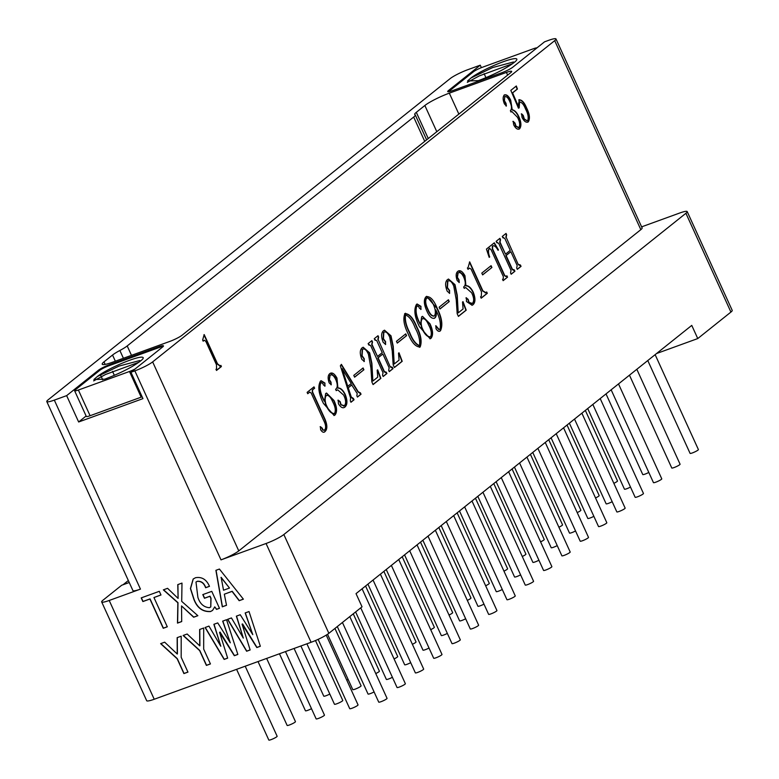 <?xml version="1.0" encoding="UTF-8"?>
<svg xmlns="http://www.w3.org/2000/svg" width="779" height="779" viewBox="0 0 779 779"><rect width="100%" height="100%" fill="white"/><g stroke="black" fill="none" stroke-linecap="round" stroke-linejoin="round"><path stroke-width="1.17" d="M424.74 141.35L413.668 117.054A18.277 2.58 -24.5 0 0 415.275 114.941A18.277 2.58 -24.5 0 0 414.993 114.698A18.277 2.58 155.5 0 1 414.701 114.455A18.277 2.58 155.5 0 1 416.307 112.332L428.255 138.535M481.373 67.656L480.244 65.183L448.509 90.53A9.134 1.295 -24.5 0 0 447.711 91.591A9.134 1.295 -24.5 0 0 452.424 90.676L501.705 72.778A9.134 1.295 -24.5 0 0 512.816 67.169L544.55 41.823L548.455 40.401A14.626 2.064 -24.5 0 1 555.992 38.95L642.12 227.955A14.626 2.064 155.5 0 1 640.835 229.649L554.706 40.644A14.626 2.064 -24.5 0 0 555.992 38.95M480.244 65.183L467.916 69.652A14.626 2.064 -24.5 0 0 450.135 78.63L48.074 399.87A14.626 2.064 -24.5 0 0 46.789 401.565A14.626 2.064 -24.5 0 0 54.326 400.114L66.643 395.635L98.368 370.288A9.134 1.295 -24.5 0 1 109.488 364.679L158.77 346.782A9.134 1.295 -24.5 0 1 163.473 345.876A9.134 1.295 -24.5 0 1 162.675 346.937L130.95 372.284L134.855 370.862A14.626 2.064 -24.5 0 0 152.645 361.894L554.706 40.644M115.35 361.203L112.536 355.039A18.277 2.58 155.5 0 1 119.869 350.492A18.277 2.58 -24.5 0 0 127.201 345.944L131.485 355.341M413.668 117.054L127.201 345.944M436.805 131.709L424.857 105.496L416.307 112.332M424.857 105.496A20.108 2.843 155.5 0 1 449.317 93.159L458.86 114.085M507.635 75.105L506.418 72.418L449.317 93.159M506.418 72.418A10.234 1.451 155.5 0 1 511.686 71.405A10.234 1.451 155.5 0 1 510.79 72.593L182.13 335.184A10.234 1.451 155.5 0 1 169.676 341.465L112.585 362.206A20.108 2.843 155.5 0 1 102.224 364.202A20.108 2.843 155.5 0 1 103.987 361.865L105.146 364.397M112.536 355.039L103.987 361.865M86.118 416.005L78.65 421.984L66.643 395.635M78.65 421.984L142.956 398.624L130.95 372.284M142.119 396.803A7.313 1.032 155.5 0 1 141.174 397.163L129.47 371.486A7.313 1.032 -24.5 0 0 135.02 369.032M163.23 346.421A7.313 1.032 -24.5 0 0 159.753 347.288L108.67 365.838A7.313 1.032 -24.5 0 0 99.77 370.327L75.261 389.919A7.313 1.032 -24.5 0 0 74.618 390.766A7.313 1.032 -24.5 0 0 78.387 390.036L90.091 415.723L141.174 397.163M90.091 415.723A7.313 1.032 155.5 0 1 86.323 416.444L74.618 390.766M97.375 376.5L93.918 379.509L104.727 379.188C119.654 373.501 131.291 367.659 139.645 361.66A26.505 3.749 155.5 0 0 143.161 358.272A26.505 3.749 155.5 0 0 125.458 361.855A26.505 3.749 155.5 0 0 97.375 376.5L119.041 366.072L139.84 360.521M78.387 390.036L129.47 371.486M93.655 380.892L105.671 374.417L138.905 362.235M485.94 77.676L484.119 73.684M536.955 47.889A7.313 1.032 -24.5 0 0 533.401 48.746L482.318 67.296A7.313 1.032 -24.5 0 0 473.428 71.785L448.908 91.367A7.313 1.032 -24.5 0 0 448.48 91.756M471.032 77.958L467.575 80.958L478.384 80.646C493.311 74.95 504.948 69.107 513.303 63.118A26.505 3.749 155.5 0 0 516.808 59.73A26.505 3.749 155.5 0 0 499.115 63.313A26.505 3.749 155.5 0 0 471.032 77.958L492.698 67.53L513.497 61.979M467.303 82.35L479.328 75.875L512.563 63.693M54.326 400.114L140.454 589.119A14.626 2.064 155.5 0 1 132.917 590.57L46.789 401.565M219.483 608.302L216.494 609.382L214.741 606.88L212.54 610.434L210.525 611.554C202.637 612.012 197.077 607.893 193.835 599.207L190.417 588.573L193.173 579.021L195.51 577.726C201.829 576.587 206.484 579.459 209.483 586.344L205.607 587.746C204.001 583.189 201.186 581.066 197.184 581.387L195.987 582.04L197.876 597.289C199.921 603.754 203.747 607.221 209.376 607.698L210.729 606.958L210.875 598.408L209.911 596.286L204.468 598.262L202.793 594.611L211.761 591.349L219.483 608.302M197.866 615.702L193.65 617.231L181.536 605.926L181.702 621.574L177.485 623.103L177.846 602.771L163.356 589.859L167.573 588.32L178.109 598.408L177.768 584.62L181.984 583.091L181.711 601.369L197.866 615.702M160.98 594.981L153.95 597.532L167.29 626.803L163.249 628.273L149.909 599.002L142.878 601.554L141.213 597.892L159.315 591.319L160.98 594.981M181.195 636.19L181.186 657.291L187.943 672.111L183.902 673.582L177.145 658.752L160.63 643.649L164.671 642.188L177.232 654.009L177.154 637.65L181.195 636.19M203.689 628.02L203.679 649.121L210.437 663.942L206.396 665.412L199.638 650.582L183.123 635.479L187.164 634.018L199.726 645.84L199.648 629.481L203.689 628.02M226.533 619.724L237.848 654.438L234.333 655.714L219.581 632.344L227.653 658.138L224.138 659.414L205.091 627.504L208.957 626.102L220.808 646.258L213.874 624.31L217.74 622.908L230.302 642.811L222.667 621.126L226.533 619.724M249.027 611.554L260.342 646.268L256.827 647.544L242.074 624.174L250.147 649.968L246.631 651.244L227.585 619.334L231.451 617.932L243.301 638.089L236.368 616.15L240.234 614.738L252.786 634.642L245.161 612.956L249.027 611.554M243.379 599.168L239.163 600.697L232.054 591.388L224.323 594.192L226.514 605.293L222.297 606.831L215.9 570.325L219.415 569.05L243.379 599.168M140.454 589.119L109.206 600.473A14.626 2.064 155.5 0 1 101.669 601.924A14.626 2.064 155.5 0 1 102.955 600.229L121.699 585.243L129.246 582.507M641.623 226.855L679.658 213.037A14.626 2.064 155.5 0 1 687.195 211.586L732.211 310.373A14.626 2.064 155.5 0 1 730.926 312.067L697.76 338.563L691.762 325.398L356.032 593.637L362.04 606.812L328.865 633.308A14.626 2.064 155.5 0 1 311.084 642.286L154.223 699.25A14.626 2.064 155.5 0 1 146.686 700.711L101.669 601.924M687.195 211.586A14.626 2.064 155.5 0 1 685.909 213.28L283.848 534.53A14.626 2.064 155.5 0 1 266.058 543.499L220.993 559.867L134.855 370.862M229.503 588.048L221.139 577.336L223.534 590.219L229.503 588.048L220.993 577.453M226.504 605.234L222.434 606.714L216.056 570.267M243.34 599.119L239.309 600.59L232.2 591.271L224.323 594.192M252.786 634.642L245.317 612.898M243.301 638.089L236.534 616.082M250.127 649.91L246.777 651.127L227.76 619.276M260.322 646.21L256.973 647.427L242.571 623.93L242.074 624.174M230.302 642.811L222.833 621.067M220.808 646.258L214.04 624.252M227.634 658.08L224.284 659.297L205.267 627.446M237.829 654.379L234.479 655.597L220.077 632.1L219.581 632.344M199.901 645.772L199.794 629.432M210.408 663.893L206.532 665.295L199.775 650.465L183.318 635.411M177.408 653.941L177.3 637.602M187.914 672.063L184.039 673.465L177.281 658.635L160.825 643.581M167.271 626.754L163.395 628.156L150.055 598.885L143.024 601.437L141.379 597.834M160.961 594.932L153.95 597.532M178.109 598.408L177.914 584.571M181.702 621.506L177.631 622.986L177.992 602.654L163.551 589.781M197.817 615.653L193.796 617.114L181.536 605.926M210.797 606.899L211.021 598.291L210.057 596.169L204.604 598.155L202.968 594.543M209.454 586.295L205.753 587.639C204.147 583.072 201.333 580.949 197.33 581.27L196.055 581.991M212.618 610.376L210.661 611.437C202.783 611.895 197.223 607.786 193.981 599.09L190.563 588.505L193.25 578.963M219.454 608.243L216.64 609.266L214.741 606.88M152.645 361.894L238.773 550.899A14.626 2.064 155.5 0 1 220.993 559.867M518.989 99.878C521.716 99.605 524.228 102.234 526.526 107.775C529.652 113.968 530.236 118.661 528.279 121.875C526.234 122.936 524.15 121.446 522.027 117.405L521.589 113.822L523.225 115.409L524.316 119.002L527.188 120.784L527.734 120.472C528.756 117.502 528.026 113.705 525.562 109.07C523.8 104.542 521.813 102.195 519.603 102.02L519.155 107.882L518.463 108.174L510.82 90.383L516.321 85.982L517.431 89.03L512.601 92.896L518.123 105.817L519.437 99.624M518.687 99.985C521.414 99.712 523.926 102.351 526.224 107.882C529.35 114.075 529.934 118.768 527.977 121.982L527.773 122.167M519.759 101.913L518.454 108.164M313.742 387.075L314.317 388.332L312.321 389.928L312.272 392.061L324.716 419.375C327.141 425.276 327.141 429.385 324.716 431.702L325.018 431.595C323.733 432.9 322.263 432.277 320.617 429.726L320.432 426.649L322.409 428.323L322.788 429.911L324.677 430.018C326.206 427.914 325.856 424.701 323.636 420.368L311.181 393.054L309.73 392.119L307.734 393.716L307.121 392.363L314.005 386.871L314.619 388.224L312.622 389.821L312.564 391.954L325.018 419.268C327.443 425.168 327.443 429.278 325.018 431.595L324.239 432.063M309.838 392.041L307.695 393.619M324.015 430.368L324.677 430.018M320.958 380.765L324.658 383.18L325.038 386.043L323.353 384.884L322.769 383.346L320.841 382.635C319.137 387.445 320.364 393.599 324.551 401.088L325.632 393.58L326.528 393.054L333.967 400.464C337.005 406.979 337.365 411.818 335.048 414.964L334.133 415.499L323.451 403.415C318.582 393.784 317.598 386.335 320.49 381.067L321.104 380.707L324.96 383.073L324.785 386.199M321.201 382.392L320.539 382.742C318.835 387.553 320.072 393.707 324.249 401.204L324.551 401.088M416.969 304.053L420.67 306.468L421.049 309.331L419.365 308.172L418.781 306.634L416.853 305.923C415.139 310.733 416.376 316.887 420.553 324.385L421.634 316.868L422.53 316.342L429.969 323.752C433.017 330.277 433.377 335.106 431.06 338.261L430.144 338.787L419.462 326.713C414.594 317.072 413.61 309.623 416.502 304.355L417.116 303.995L420.972 306.361L420.787 309.487M417.213 305.68L416.551 306.03C414.847 310.84 416.074 316.995 420.261 324.492L420.553 324.385M397.28 343.091L396.462 341.29L405.752 333.87L406.57 335.671L397.28 343.091M384.359 331.971L383.541 332.409L383.141 338.826L385.323 341.864L385.654 344.386L383.21 342.361C381.058 336.898 381.106 333.061 383.346 330.841L384.505 330.179L390.99 335.788L393.239 346.402L394.193 364.017L399.072 360.122L398.517 353.189L399.014 352.79L402.207 361.31L394.408 367.532L393.181 364.835L392.236 350.949L389.763 337.239C387.815 332.818 385.848 331.172 383.843 332.292L383.443 338.719L385.624 341.757L385.371 344.542M384.213 332.02L383.541 332.409M390.532 366.714L392.412 367.289L393.025 368.642L389.276 371.641L388.663 370.288L389.149 367.824L382.859 354.007L378.117 357.795L384.417 371.612L386.287 372.177L386.91 373.531L383.151 376.53L382.538 375.176L383.025 372.713L370.638 345.535L368.759 344.961L368.146 343.607L371.895 340.608L372.518 341.962L372.011 344.406L377.494 356.441L382.236 352.653L376.754 340.618L374.884 340.063L374.271 338.709L378.019 335.71L378.643 337.064L378.146 339.537L390.23 366.821L391.691 367.737M369.275 344.561L368.72 344.863M375.41 339.663L374.845 339.965M363.024 349.021L362.206 349.45L361.807 355.876L363.988 358.905L364.319 361.427L361.875 359.401C359.723 353.948 359.771 350.102 362.011 347.892L363.17 347.23L369.655 352.838L371.904 363.442L372.859 381.067L377.737 377.163L377.172 370.229L377.669 369.83L380.873 378.36L373.073 384.583L371.846 381.876L370.901 367.99L368.428 354.279C366.481 349.868 364.514 348.223 362.508 349.343L362.108 355.76L364.29 358.798L364.027 361.592M362.868 349.07L362.206 349.45M238.773 550.899L640.835 229.649M416.784 326.761L416.492 326.868C420.728 335.165 421.838 341.903 419.832 347.093L420.134 346.986C415.713 347.025 411.702 342.604 408.099 333.704C403.902 325.388 402.84 318.689 404.924 313.606C409.287 313.586 413.24 317.968 416.784 326.761C421.03 335.058 422.14 341.796 420.134 346.986L419.53 347.327M404.924 313.606L405.528 313.265M435.782 309.886L435.48 310.003C436.435 313.908 436.152 316.586 434.643 318.027L434.945 317.92C432.111 319.283 429.375 316.887 426.726 310.724C423.834 304.258 423.591 299.613 425.996 296.77C429.998 295.923 433.708 299.711 437.146 308.153C441.907 317.637 443.017 325.164 440.495 330.715C439.152 331.971 437.652 331.309 436.006 328.728L435.928 325.749L439.113 329.478L439.999 329.264C441.167 323.918 439.755 317.462 435.782 309.886C436.727 313.801 436.454 316.478 434.945 317.92L434.185 318.368M425.996 296.77L426.765 296.322M426.619 296.38L436.844 308.26C441.605 317.744 442.725 325.271 440.193 330.822L439.755 331.143M435.627 325.865L438.811 329.585L439.999 329.264M439.96 309L439.132 307.189L448.422 299.779L449.24 301.58L439.96 309M518.892 116.762L518.6 116.869C521.024 122.42 521.248 126.441 519.252 128.954L519.554 128.847C517.665 129.918 515.708 128.584 513.702 124.854L513.186 121.32L514.977 123.043L516.029 126.149L518.863 127.552C520.284 125.224 519.836 121.816 517.509 117.347L511.871 111.543L510.985 112.049L510.362 110.706C511.998 108.924 511.822 105.915 509.826 101.679C508.2 97.852 506.486 96.158 504.675 96.606L504.441 100.725L506.029 103.403L506.389 106.002L504.422 103.899C502.757 99.761 502.718 96.81 504.325 95.038C506.447 94.171 508.58 95.885 510.703 100.189L512.222 109.751C514.705 110.199 516.925 112.536 518.892 116.762C521.326 122.313 521.541 126.334 519.554 128.847L519.009 129.158M518.337 127.805L518.863 127.552M504.909 96.45L504.14 100.842L505.727 103.51L506.087 106.11M504.325 95.038L504.85 94.736M204.195 334.581L217.526 363.851L220.204 365.916L220.876 365.38L221.402 366.539L216.504 370.453L215.978 369.295L216.581 368.818L216.455 364.708L205.841 341.416L204.371 340.219L203.163 341.183L202.637 340.024L204.195 334.581M219.717 366.149L220.204 365.916M204.244 340.228L203.124 341.085M518.541 264.432L520.421 265.006L521.044 266.36L517.285 269.359L516.672 268.005L517.168 265.542L510.868 251.724L506.126 255.512L512.426 269.33L514.306 269.904L514.919 271.258L511.16 274.257L510.547 272.903L511.043 270.43L498.657 243.252L496.778 242.678L496.155 241.324L499.914 238.325L500.527 239.679L500.03 242.133L505.513 254.158L510.255 250.371L504.773 238.335L502.903 237.79L502.28 236.436L506.038 233.437L506.652 234.791L506.165 237.254L518.249 264.539L519.7 265.454M497.284 242.279L496.729 242.581M503.429 237.381L502.854 237.692M507.528 277.158L503.146 280.664L502.533 279.31L503.283 278.707L503.331 276.584L491.13 249.796L489.514 248.482C488.112 250.04 488.16 252.863 489.679 256.963L489.183 257.362L486.437 249.095L494.305 242.805L498.472 249.942L498.054 250.273C496.096 246.7 494.285 245.268 492.63 245.989L492.601 248.891L504.714 275.474L506.165 276.409L506.915 275.805L507.528 277.158L503.098 280.567M489.884 248.228L489.212 248.589C487.81 250.147 487.858 252.971 489.378 257.07L489.144 257.255M493.165 245.648L492.328 246.106L492.299 248.998L504.412 275.581L505.863 276.516M482.629 274.899L481.802 273.098L491.091 265.678L491.909 267.489L482.629 274.899M469.679 261.871L482.883 290.84L485.853 292.631L486.69 291.959L487.303 293.313L481.179 298.211L480.555 296.857L481.305 296.263L481.519 291.979L471.129 269.183L469.523 268.151L468.013 269.349L467.4 267.995L468.15 267.392L469.679 261.871M485.22 292.953L485.853 292.631M469.601 268.093L467.975 269.252M466.202 297.87L468.169 299.36L469.114 302.427L472.337 303.43C474.275 301.327 474.051 297.792 471.655 292.816L465.676 287.519L464.235 288.366L463.622 287.013C465.754 285.416 465.832 282.241 463.856 277.46C461.928 273.38 460.009 271.871 458.12 272.952L457.409 277.343L459.026 279.875L459.25 282.504L457.185 280.567C455.637 276 455.871 272.913 457.877 271.296C460.107 269.807 462.473 271.306 464.975 275.785L465.92 285.708C468.51 285.523 470.944 287.646 473.213 292.096C475.599 298.26 475.511 302.486 472.96 304.784L472.113 305.261L466.455 301.512L466.436 297.744M471.577 303.82L472.337 303.43M458.588 272.65L457.818 273.059L457.107 277.451L458.724 279.992L459.094 282.592M457.877 271.296L458.685 270.829M448.363 280.829L447.545 281.268L447.156 287.685L449.327 290.723L449.658 293.245L447.214 291.219C445.062 285.757 445.111 281.92 447.36 279.7L448.509 279.038L455.004 284.647L457.244 295.26L458.198 312.885L463.077 308.981L462.522 302.048L463.018 301.648L466.212 310.169L458.422 316.401L457.185 313.694L456.241 299.808L453.767 286.097C451.83 281.686 449.853 280.031 447.847 281.151L447.458 287.578L449.629 290.616L449.376 293.41M448.217 280.878L447.545 281.268M354.611 377.182L353.793 375.381L363.072 367.961L363.9 369.762L354.611 377.182M351.981 384.826L348.232 387.815L351.29 397.027L353.423 398.449L354.036 399.802L350.949 402.266L350.336 400.912L350.569 397.923L340.355 365.809L341.397 364.358L358.213 391.769L360.414 392.859L361.028 394.213L357.444 397.076L356.831 395.722L357.22 393.59L351.68 384.933L347.931 387.932L350.998 397.134L352.868 398.751M352.741 398.838L353.734 399.909L350.91 402.168M359.83 393.191L360.726 394.32L357.395 396.978M345.204 394.378L344.902 394.486C347.278 400.649 347.2 404.876 344.639 407.174L344.941 407.057C342.964 408.634 340.803 407.544 338.446 403.795L338.193 400.153L340.16 401.633L341.105 404.71L344.328 405.713C346.266 403.61 346.032 400.075 343.646 395.099L337.667 389.802L336.226 390.649L335.613 389.296C337.735 387.699 337.813 384.514 335.837 379.743C333.909 375.653 332 374.154 330.101 375.235L329.4 379.616L331.007 382.158L331.241 384.787L329.166 382.849C327.628 378.282 327.862 375.196 329.868 373.569C332.097 372.089 334.464 373.589 336.956 378.058L337.901 387.991C340.491 387.796 342.926 389.928 345.204 394.378C347.58 400.533 347.492 404.768 344.941 407.057L344.104 407.544M343.568 406.102L344.328 405.713M330.569 374.933L329.809 375.342L329.098 379.733L330.715 382.265L331.085 384.875M329.868 373.569L330.676 373.102M337.901 387.991L337.599 388.098C340.199 387.913 342.624 390.036 344.902 394.486M330.52 373.16L336.655 378.175L337.599 388.098M330.413 374.981L329.809 375.342M337.511 389.86L336.187 390.561M337.891 400.26L339.858 401.75L340.803 404.817L344.026 405.82M344.639 407.174L343.948 407.592M342.254 368.71L347.483 386.442L351.28 383.541L342.166 368.779L347.785 386.335M341.202 364.64L357.912 391.876L359.859 393.171M363.9 369.762L354.572 377.085M362.819 368.165L363.598 369.879M462.755 301.863L465.91 310.276L458.373 316.303M448.363 279.096L454.702 284.763L456.952 295.368L458.198 312.885M473.213 292.096L472.911 292.203C475.297 298.367 475.209 302.593 472.658 304.891L471.957 305.319M465.92 285.708L465.618 285.815C468.208 285.63 470.643 287.763 472.911 292.203M458.539 270.888L464.673 275.893L465.618 285.815M458.422 272.699L457.818 273.059M465.53 287.578L464.196 288.279M465.9 297.977L467.867 299.467L468.812 302.534L472.035 303.537M486.437 292.164L487.011 293.42L481.13 298.123M469.425 262.075L482.581 290.947L485.56 292.738M491.909 267.489L482.581 274.812M490.828 265.882L491.607 267.596M506.652 276.009L507.226 277.266M493.029 245.697L492.328 246.106M494.061 242.999L497.995 250.186M489.748 248.248L489.212 248.589M506.165 237.254L518.249 264.539M505.775 233.642L506.35 234.898L505.863 237.361M499.651 238.53L500.225 239.786L499.729 242.24L505.513 254.158M514.043 270.109L514.617 271.365L511.121 274.159M510.868 251.724L505.824 255.619L512.124 269.446L513.575 270.352M520.168 265.211L520.742 266.467L517.246 269.261M220.623 365.585L221.109 366.646L216.465 370.356M203.932 334.795L217.234 363.968L219.912 366.023M512.222 109.751L511.92 109.858C514.403 110.316 516.623 112.653 518.6 116.869M504.023 95.155C506.155 94.278 508.278 95.992 510.401 100.296L511.92 109.858M511.715 111.601L510.946 111.972M512.884 121.427L514.676 123.15L515.727 126.256L518.571 127.668M449.24 301.58L439.911 308.903M448.159 299.983L448.938 301.687M438.811 329.585L439.697 329.371L438.811 329.585M440.193 330.822L439.599 331.192M434.643 318.027L434.03 318.416M427.009 297.87L426.298 298.24C424.769 300.821 425.237 304.57 427.71 309.497C429.648 314.219 431.77 316.401 434.059 316.04M434.361 315.923C435.802 313.713 435.675 310.373 433.971 305.913C431.702 300.236 429.248 297.646 426.6 298.133C425.071 300.713 425.538 304.462 428.012 309.39C429.95 314.112 432.072 316.284 434.361 315.923L433.806 316.196M426.863 297.919L426.298 298.24M404.622 313.713C408.985 313.694 412.938 318.085 416.492 326.868M405.742 314.833L405.246 315.067C404.515 320.14 405.898 325.973 409.374 332.545C412.169 339.81 415.441 344.211 419.219 345.74M409.374 332.545L409.676 332.438C412.461 339.702 415.743 344.104 419.521 345.633L419.073 345.827M419.521 345.633C420.251 340.55 418.82 334.678 415.207 328.017C412.451 320.705 409.228 316.342 405.538 314.959C404.817 320.033 406.2 325.865 409.676 332.438M377.416 370.044L380.571 378.467L373.034 384.485M363.014 347.288L369.353 352.945L371.602 363.55L372.859 381.067M378.146 339.537L390.23 366.821M377.766 335.915L378.341 337.18L377.844 339.644M371.641 340.812L372.216 342.069L371.71 344.513L377.494 356.441M386.033 372.391L386.608 373.647L383.112 376.442M382.859 354.007L377.815 357.902L384.115 371.719L385.566 372.625M392.158 367.493L392.733 368.749L389.227 371.544M398.751 352.994L401.906 361.417L394.369 367.445M384.349 330.238L390.698 335.905L392.937 346.509L394.193 364.017M406.57 335.671L397.241 342.994M405.489 334.074L406.268 335.778M417.067 305.719L416.551 306.03M422.384 316.401L429.667 323.86C432.715 330.384 433.075 335.213 430.758 338.368L429.989 338.836M422.637 318.562L422.111 318.815C420.67 320.481 420.494 323.324 421.566 327.365C424.117 333.694 426.98 336.908 430.154 337.005M430.456 336.888C432.014 334.035 431.381 330.004 428.557 324.794C426.658 320.315 424.604 318.29 422.403 318.708C420.972 320.373 420.796 323.217 421.867 327.258C424.419 333.587 427.281 336.791 430.456 336.888L429.891 337.161M321.055 382.431L320.539 382.742M326.372 393.113L333.665 400.572C336.703 407.096 337.064 411.925 334.746 415.08L333.977 415.548M326.625 395.274L326.099 395.528C324.668 397.193 324.483 400.036 325.554 404.077C328.115 410.406 330.978 413.61 334.142 413.707M334.444 413.6C336.002 410.747 335.369 406.716 332.555 401.506C330.647 397.027 328.592 395.002 326.401 395.42C324.97 397.086 324.785 399.929 325.856 403.97C328.417 410.29 331.279 413.503 334.444 413.6L333.889 413.873M320.13 426.756L322.107 428.431L322.487 430.018L324.385 430.125M324.716 431.702L324.074 432.111M518.123 105.817L512.3 93.003L517.139 89.147L516.058 86.196M521.287 113.929L522.923 115.516L524.014 119.109L527.032 120.823M697.76 338.563L656.531 353.539M128.34 580.521L123.033 584.766M380.415 574.152L423.669 669.073A4.567 0.643 155.5 0 1 423.27 669.599A4.567 0.643 155.5 0 1 418.722 672.014A4.567 0.643 155.5 0 1 415.353 672.861L373.053 580.034M508.619 471.723L551.873 566.635A4.567 0.643 155.5 0 1 551.474 567.17A4.567 0.643 155.5 0 1 546.926 569.576A4.567 0.643 155.5 0 1 543.567 570.423L501.257 477.605M471.996 500.985L515.25 595.906A4.567 0.643 155.5 0 1 514.851 596.432A4.567 0.643 155.5 0 1 510.294 598.847A4.567 0.643 155.5 0 1 506.934 599.694L464.635 506.866M453.68 515.62L496.934 610.541A4.567 0.643 155.5 0 1 496.535 611.067A4.567 0.643 155.5 0 1 491.977 613.482A4.567 0.643 155.5 0 1 488.618 614.329L446.318 521.502M545.251 442.453L588.505 537.374A4.567 0.643 155.5 0 1 588.106 537.899A4.567 0.643 155.5 0 1 583.559 540.314A4.567 0.643 155.5 0 1 580.189 541.162L537.89 448.334M417.047 544.891L460.301 639.802A4.567 0.643 155.5 0 1 459.902 640.338A4.567 0.643 155.5 0 1 455.355 642.743A4.567 0.643 155.5 0 1 451.986 643.59L409.686 550.772M398.731 559.517L441.985 654.438A4.567 0.643 155.5 0 1 441.586 654.964A4.567 0.643 155.5 0 1 437.038 657.379A4.567 0.643 155.5 0 1 433.669 658.226L391.37 565.408M362.099 588.788L405.362 683.699A4.567 0.643 155.5 0 1 404.953 684.235A4.567 0.643 155.5 0 1 400.406 686.65A4.567 0.643 155.5 0 1 397.047 687.497L360.745 607.844M636.823 369.285L680.077 464.206A4.567 0.643 155.5 0 1 679.678 464.732A4.567 0.643 155.5 0 1 675.13 467.147A4.567 0.643 155.5 0 1 671.771 467.994L629.461 375.166M435.364 530.256L478.618 625.167A4.567 0.643 155.5 0 1 478.218 625.703A4.567 0.643 155.5 0 1 473.671 628.117A4.567 0.643 155.5 0 1 470.302 628.965L428.002 536.137M490.303 486.359L533.566 581.27A4.567 0.643 155.5 0 1 533.157 581.796A4.567 0.643 155.5 0 1 528.61 584.211A4.567 0.643 155.5 0 1 525.25 585.058L482.941 492.24M655.139 354.659L698.393 449.571A4.567 0.643 155.5 0 1 697.994 450.096A4.567 0.643 155.5 0 1 693.446 452.511A4.567 0.643 155.5 0 1 690.077 453.359L647.777 360.541M563.568 427.817L606.822 522.738A4.567 0.643 155.5 0 1 606.422 523.264A4.567 0.643 155.5 0 1 601.875 525.679A4.567 0.643 155.5 0 1 598.506 526.526L556.206 433.699M526.935 457.088L570.189 551.999A4.567 0.643 155.5 0 1 569.79 552.535A4.567 0.643 155.5 0 1 565.242 554.95A4.567 0.643 155.5 0 1 561.873 555.797L519.574 462.969M600.2 398.556L643.454 493.467A4.567 0.643 155.5 0 1 643.055 494.003A4.567 0.643 155.5 0 1 638.498 496.418A4.567 0.643 155.5 0 1 635.138 497.255L592.838 404.437M618.507 383.92L661.77 478.842A4.567 0.643 155.5 0 1 661.361 479.367A4.567 0.643 155.5 0 1 656.814 481.782A4.567 0.643 155.5 0 1 653.454 482.629L611.145 389.802M353.257 613.823L379.402 671.186A4.567 0.643 155.5 0 1 378.993 671.712A4.567 0.643 155.5 0 1 375.751 673.553M315.466 640.542L342.77 700.448A4.567 0.643 155.5 0 1 342.371 700.983A4.567 0.643 155.5 0 1 337.823 703.388A4.567 0.643 155.5 0 1 334.454 704.235L306.907 643.795M334.941 628.458L361.086 685.812A4.567 0.643 155.5 0 1 360.687 686.348A4.567 0.643 155.5 0 1 356.13 688.763A4.567 0.643 155.5 0 1 352.77 689.61L327.55 634.272M420.514 542.116L452.657 612.654A4.567 0.643 155.5 0 1 452.258 613.18A4.567 0.643 155.5 0 1 449.006 615.02M438.83 527.48L470.974 598.019A4.567 0.643 155.5 0 1 470.574 598.545A4.567 0.643 155.5 0 1 467.322 600.385M365.575 586.022L397.718 656.551A4.567 0.643 155.5 0 1 397.309 657.077A4.567 0.643 155.5 0 1 394.067 658.917M402.198 556.751L434.341 627.28A4.567 0.643 155.5 0 1 433.942 627.816A4.567 0.643 155.5 0 1 430.69 629.656M383.881 571.387L416.025 641.915A4.567 0.643 155.5 0 1 415.626 642.451A4.567 0.643 155.5 0 1 412.383 644.291M567.034 425.052L599.178 495.58A4.567 0.643 155.5 0 1 598.778 496.116A4.567 0.643 155.5 0 1 595.526 497.956M493.779 483.584L525.922 554.112A4.567 0.643 155.5 0 1 525.513 554.648A4.567 0.643 155.5 0 1 522.271 556.488M457.146 512.855L489.29 583.383A4.567 0.643 155.5 0 1 488.891 583.909A4.567 0.643 155.5 0 1 485.638 585.759M585.35 410.416L617.494 480.945A4.567 0.643 155.5 0 1 617.095 481.48A4.567 0.643 155.5 0 1 613.842 483.321M475.463 498.219L507.606 568.748A4.567 0.643 155.5 0 1 507.197 569.283A4.567 0.643 155.5 0 1 503.955 571.124M581.884 413.191L625.138 508.103A4.567 0.643 155.5 0 1 624.739 508.638A4.567 0.643 155.5 0 1 620.181 511.043A4.567 0.643 155.5 0 1 616.822 511.891L574.522 419.073M530.402 454.313L562.545 524.851A4.567 0.643 155.5 0 1 562.146 525.377A4.567 0.643 155.5 0 1 558.894 527.217M548.718 439.687L580.861 510.216A4.567 0.643 155.5 0 1 580.462 510.751A4.567 0.643 155.5 0 1 577.21 512.592M512.085 468.948L544.229 539.487A4.567 0.643 155.5 0 1 543.83 540.013A4.567 0.643 155.5 0 1 540.587 541.853M266.642 658.421L295.445 721.627A4.567 0.643 155.5 0 1 295.046 722.162A4.567 0.643 155.5 0 1 290.499 724.567A4.567 0.643 155.5 0 1 287.13 725.415L258.024 661.556M374.086 691.937A4.567 0.643 155.5 0 1 368.039 694.04L337.297 626.579M502.289 589.499A4.567 0.643 155.5 0 1 496.242 591.602L459.493 510.975M648.81 472.434A4.567 0.643 155.5 0 1 642.763 474.538L606.013 393.901M630.493 487.07A4.567 0.643 155.5 0 1 624.446 489.173L587.697 408.537M612.177 501.705A4.567 0.643 155.5 0 1 606.13 503.799L569.381 423.172M593.861 516.331A4.567 0.643 155.5 0 1 587.814 518.434L551.074 437.808M557.228 545.602A4.567 0.643 155.5 0 1 551.191 547.705L514.442 467.069M447.341 633.405A4.567 0.643 155.5 0 1 441.294 635.508L404.554 554.872M483.973 604.134A4.567 0.643 155.5 0 1 477.926 606.237L441.177 525.601M429.025 648.031A4.567 0.643 155.5 0 1 422.978 650.134L386.238 569.507M465.657 618.769A4.567 0.643 155.5 0 1 459.61 620.873L422.87 540.236M575.545 530.966A4.567 0.643 155.5 0 1 569.498 533.07L532.758 452.443M392.402 677.302A4.567 0.643 155.5 0 1 386.355 679.405L355.613 611.943M520.606 574.863A4.567 0.643 155.5 0 1 514.559 576.966L477.809 496.34M410.708 662.666A4.567 0.643 155.5 0 1 404.671 664.769L367.922 584.143M538.912 560.237A4.567 0.643 155.5 0 1 532.875 562.341L496.126 481.704M349.79 616.588L387.046 698.335A4.567 0.643 155.5 0 1 386.647 698.87A4.567 0.643 155.5 0 1 382.09 701.275A4.567 0.643 155.5 0 1 378.73 702.122L342.429 622.479M245.21 666.211L277.139 736.262A4.567 0.643 155.5 0 1 276.73 736.788A4.567 0.643 155.5 0 1 272.183 739.203A4.567 0.643 155.5 0 1 268.823 740.05L236.592 669.336M294.092 648.459L324.453 715.083A4.567 0.643 155.5 0 1 324.054 715.619A4.567 0.643 155.5 0 1 319.507 718.024A4.567 0.643 155.5 0 1 316.138 718.871L285.474 651.585M326.235 635.109L358.038 704.878A4.567 0.643 155.5 0 1 357.639 705.414A4.567 0.643 155.5 0 1 353.091 707.829A4.567 0.643 155.5 0 1 349.722 708.666L318.134 639.355M348.125 679.415A4.567 0.643 155.5 0 1 346.743 680.096M311.493 708.676A4.567 0.643 155.5 0 1 305.446 710.779L279.466 653.766M329.809 694.05A4.567 0.643 155.5 0 1 323.762 696.153L300.898 645.986M159.101 347.522L158.77 346.782M114.347 375.342L112.517 371.34M109.82 365.419L109.488 364.679M102.711 379.811L100.384 374.718M98.758 371.145L98.368 370.288M448.899 91.377L448.509 90.53M154.223 699.25L109.206 600.473M311.084 642.286L266.058 543.499M730.926 312.067L685.909 213.28M328.865 633.308L283.848 534.53M123.413 358.272L119.869 350.492M415.275 114.941L426.619 139.84"/></g></svg>
